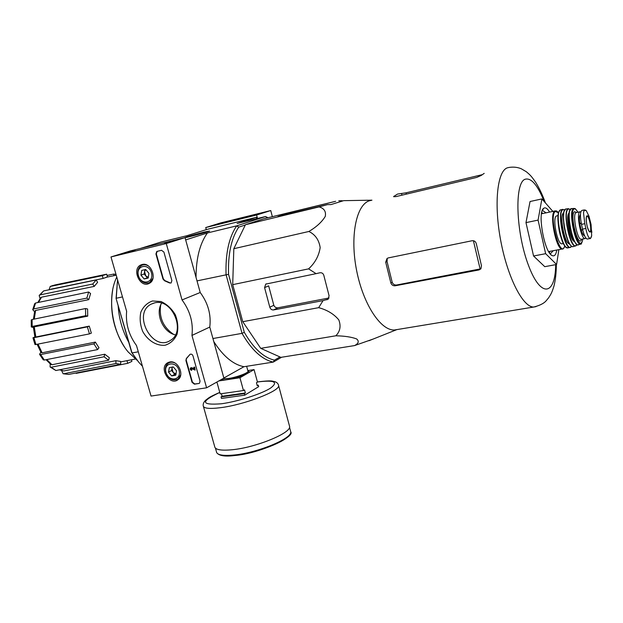 <?xml version="1.0" encoding="UTF-8"?>
<svg xmlns="http://www.w3.org/2000/svg" width="623" height="623" viewBox="0 0 623 623"><rect width="100%" height="100%" fill="white"/><g stroke="black" fill="none" stroke-linecap="round" stroke-linejoin="round"><path stroke-width="0.93" d="M242.76 321.694L260.718 348.343L280.887 357.361L354.596 345.57C358.63 343.429 359.3 341.209 356.621 338.928C351.504 337.012 344.574 335.968 335.836 335.789C340.158 331.389 341.147 326.086 338.795 319.887C333.983 314.07 327.277 309.997 318.688 307.661L242.76 321.694L232.706 284.656L233.82 248.702L245.431 224.732L263.529 218.829L335.633 201.307L291.642 212.225L277.944 216.539L327.41 204.632L330.938 204.585L343.787 200.622M49.053 289.781L50.276 286.455L102.289 275.646L106.681 274.19L107.483 276.962L103.099 278.442L102.289 275.646M115.956 363.536L115.886 360.67L120.628 361.441L120.706 364.291L115.956 363.536L63.725 373.753L63.11 373.745L61.576 370.553M104.057 356.777L104.757 354.23L109.321 357.695L108.628 360.242L104.057 356.777L51.203 367.22L50.105 366.978L50.214 363.941M93.948 343.896L95.35 342.089L98.971 347.774L97.585 349.589L93.948 343.896L40.651 354.565L39.568 354.323L40.822 352.197M87.391 326.865L89.276 326.125L91.332 333.134L89.455 333.889L87.391 326.865L33.883 337.728L32.949 337.798L34.88 336.973M33.416 327.527L31.282 326.927L32.155 326.46L85.663 315.705L85.53 308.541L87.594 308.992L87.726 316.134L85.663 315.705M34.561 311.671L32.723 309.693L33.65 308.953L86.854 298.106L88.661 292.008L90.569 293.558L88.77 299.647L86.854 298.106M40.098 298.596L39.171 295.528L40.082 294.897L92.765 284.026L96.16 279.961L97.616 282.328L94.229 286.401L92.765 284.026M131.445 359.783L131.905 361.379L127.715 363.334L126.944 360.67M127.715 363.334L76.17 373.364M113.845 275.701L113.807 274.05L116.042 274.525M107.055 275.459L113.807 274.05M106.681 274.19L54.824 284.991L50.276 286.455M103.099 278.442L51.078 289.158M39.342 295.286L43.633 290.91L40.082 294.897M96.16 279.961L43.633 290.91M40.643 297.817L41.57 297.171L38.439 302.428M94.229 286.401L41.57 297.171M32.77 309.506L34.67 303.689L35.573 303.019L33.65 308.953M88.661 292.008L35.573 303.019M33.416 319.256L34.678 311.165L35.604 310.425L34.273 319.077M88.77 299.647L35.604 310.425M31.275 326.857L31.22 319.988L32.1 319.529L32.155 326.46M85.53 308.541L32.1 319.529M35.83 336.988L34.896 337.059L33.401 327.324L34.273 326.857L35.83 336.988L89.276 326.125M87.726 316.134L34.273 326.857M33.883 337.728L35.932 344.503L89.455 333.889M35.932 344.503L34.997 344.566L32.957 337.822M38.003 344.091L42.107 352.797L95.35 342.089M42.107 352.797L41.032 352.556L37.107 344.27M40.651 354.565L44.334 360.032L97.585 349.589M44.334 360.032L43.275 359.837L39.615 354.409M46.811 359.549L51.958 364.743L104.757 354.23M51.958 364.743L50.852 364.494L46.047 359.697M51.203 367.22L55.875 370.514L108.628 360.242M55.875 370.514L50.152 367.017M63.725 373.753L68.608 374.423L120.706 364.291M68.608 374.423L63.11 373.745M59.956 369.719L63.686 370.981L115.886 360.67M63.686 370.981L59.504 369.805M267.298 217.918L265.523 216.531L236.678 225.861C228.937 237.285 225.394 253.553 226.063 274.65L242.036 333.36L244.294 332.308L228.54 274.322L197 280.895M185.67 239.91L207.404 232.963L236.678 225.861L238.734 227.138L245.298 224.996M266.091 218.206L267.166 217.855M238.734 227.138C231.328 238.259 227.932 253.989 228.54 274.322M244.294 332.308C253.522 348.335 263.568 357.618 274.439 360.149L279.961 356.948M142.457 366.246L138.633 362.064L132.037 352.922L116.08 298.472L131.655 352.384L132.037 352.922L138.298 351.808M131.655 352.384L133.711 355.499M122.49 296.914L116.244 298.253L117.545 279.743L116.08 298.472M140.12 248.546L161.007 242.043L186.853 235.735L207.046 229.396L256.333 217.326L256.699 218.689M212.941 338.53L242.036 333.36C251.591 350.009 262.01 359.588 273.279 362.088L281.612 357.244M223.852 377.997L243.936 366.721L273.279 362.088L274.439 360.149M185.062 237.713C190.038 236.771 208.635 231.717 209.639 231.032L203.931 232.122L183.847 237.908M256.333 217.326L237.129 223.462L265.523 216.531L268.046 217.731M196.035 277.399C196.097 258.288 199.89 243.484 207.404 232.963M243.936 366.721C233.158 364.541 223.112 356.169 213.79 341.599M160.687 304.99C158.888 317.364 163.14 327.13 173.451 334.278M318.688 307.661L323.064 300.605L328.142 299.18L329.092 295.8L323.867 275.522C323.267 273.45 321.943 272.531 319.895 272.781L316.087 273.653L308.603 268.863C315.059 262.914 318.914 255.819 320.167 247.588C318.984 239.894 315.215 234.521 308.868 231.483C316.492 226.943 321.959 221.92 325.276 216.399C326.195 211.47 324.124 208.3 319.077 206.906L245.431 224.732M319.077 206.906L327.41 204.632M308.868 231.483L233.82 248.702M308.603 268.863L232.706 284.656M335.836 335.789L260.718 348.343M373.309 338.998L354.596 345.57M316.087 273.653L265.717 284.119L264.58 287.639L269.806 307.217C270.507 309.156 271.745 310.059 273.528 309.935L323.064 300.605M558.878 249.628L556.588 264.495L544.767 266.675L533.561 255.998L525.983 222.629L530.048 201.517L541.901 198.924L552.858 211.399M385.692 262.19L390.886 283.06C391.727 285.038 393.175 285.941 395.231 285.778L478.986 269.946L480.925 268.817L481.478 265.764L476.322 243.795C475.715 241.553 474.313 240.533 472.109 240.735L388.316 257.906L387.008 258.529L385.692 262.19L387.039 261.504L387.241 259.386M387.039 261.504L392.202 282.32C393.058 284.29 394.515 285.186 396.578 285.007L480.645 268.856L478.986 269.946M406.352 194.135L406.032 192.826L397.536 194.065L393.627 196.572L395.815 196.634L476.712 177.415L481.104 175.507L484.203 173.373M406.032 192.826L481.945 174.736M512.729 310.495L425.096 324.949M371.791 200.217L369.221 200.824C356.13 205.068 349.83 236.685 356.644 270.647C363.31 304.639 381.066 331.093 394.678 329.964L396.641 329.699L368.956 340.734M329.053 297.973L277.842 307.809C276.012 307.957 274.673 307.116 273.824 305.278L268.645 285.825L264.58 287.639M342.237 200.731L338.78 200.777M556.588 264.495L545.647 253.686L538.077 220.106L525.983 222.629M538.077 220.106L541.901 198.924M545.647 253.686L533.561 255.998M549.424 252.798L549.984 251.326M542.797 213.533L541.737 212.388M546.052 212.84L542.96 210.753L542.103 211.018M550.265 253.919L553.247 250.703M549.587 212.093C547.485 208.588 545.608 207.264 543.965 208.121L543.723 208.284C537.112 211.789 544.276 252.377 552.048 255.516C554.4 256.668 555.981 254.838 556.791 250.025M257.135 385.31L258.28 385.139L258.693 386.649L244.73 395.169L221.453 398.44L221.033 396.921L244.302 393.619L245.376 392.973L244.528 389.881L243.453 390.528L239.948 377.74L218.821 380.941M221.414 393.697L222.131 396.275L221.033 396.921M243.453 390.528L220.184 393.868L216.897 382.024M258.28 385.139L257.26 385.762L256.435 382.732L257.463 382.117L254.059 369.61L239.948 377.74M244.73 395.169L244.302 393.619M247.814 370.584L254.059 369.61M289.306 425.377L289.64 426.607C290.879 433.156 255.967 447.493 232.324 449.736C220.854 450.826 214.958 449.72 214.639 446.418L203.472 406.624M222.131 396.275L245.376 392.973M206.595 387.81L151.039 396.064L136.492 345.531C128.797 335.034 125.511 323.617 126.633 311.298L110.98 256.949L166.279 243.546L182.033 299.936C190.116 310.908 193.418 322.737 191.954 335.431L206.595 387.81L223.883 378.106L209.772 327.075L191.954 335.431M166.279 243.546L185.039 237.62L130.589 250.859L110.98 256.949M126.633 252.65L135.129 250.259L126.633 252.65M164.433 243.484L172.929 241.085L164.433 243.484M185.039 237.62L200.217 292.506L182.033 299.936M200.217 292.506C208.09 303.167 211.283 314.693 209.772 327.075M198.854 383.488L194.407 384.165L192.048 382.335L185.911 360.53L186.332 358.505L190.038 354.347C191.316 353.794 192.305 354.323 192.99 355.928L200.045 381.112L199.508 383.215L198.854 383.488L194.765 383.97L192.406 382.14L186.277 360.351L186.332 358.505M163.904 252.074L171.886 280.584L171.091 282.998L169.573 282.959L164.464 280.724L162.977 279.018L155.929 253.966L156.809 251.458L161.513 250.306L163.904 252.074M152.503 300.971L161.038 301.54C166.855 304.188 171.605 308.58 175.297 314.732C177.882 321.445 178.466 327.978 177.033 334.317C174.417 339.901 170.429 343.546 165.072 345.251C156.568 346.069 147.791 340.61 142.706 331.436C140.152 324.894 139.529 318.485 140.829 312.201C143.298 306.594 147.192 302.856 152.503 300.971M169.814 361.979C177.944 360.094 184.891 374.999 178.053 379.648C170.001 386.439 158.476 368.115 167.494 362.866L169.814 361.979M142.153 264.495C151.015 261.878 157.712 279.314 149.395 283.294C140.206 288.901 131.079 268.723 141.071 264.853L142.153 264.495M154.691 302.856C172.182 298.098 186.285 331.561 170.531 340.298C152.83 352.673 131.866 313.852 151.046 304.203L154.691 302.856M175.406 334.863C163.117 332.511 154.901 313.696 161.598 303.167M171.107 282.99L169.573 282.959M157.183 251.342L156.318 253.841L163.358 278.878L164.846 280.584L169.954 282.819M190.038 354.347L186.698 358.326M195.108 370.124L191.37 368.466L190.918 368.512L191.635 370.335C190.241 369.969 189.883 369.174 190.56 367.952L191.502 367.882L194.353 369.431L193.769 367.344L194.298 367.251L195.108 370.124L194.664 367.064L194.298 367.251M193.769 367.344L194.664 367.064M190.778 367.835L191.868 367.695L194.228 368.98M191.456 369.696L191.822 369.509L191.635 370.335M191.822 369.509L191.175 368.427M173.326 366.947L176.519 370.794L175.694 375.287L171.683 375.926L168.506 372.095L169.324 367.609L173.326 366.947L176.519 370.794L175.694 375.287L171.683 375.926L168.506 372.095L169.324 367.609L173.326 366.947M166.022 372.492C163.117 362.633 176.254 360.406 179.035 370.389C181.885 380.341 168.74 382.366 166.022 372.492M180.763 374.602L178.162 378.924C172.836 381.276 168.708 379.072 165.78 372.32C164.822 368.31 165.648 365.273 168.272 363.209C170.211 361.963 172.384 361.862 174.79 362.921M176.161 374.073L173.163 372.445L174.744 374.353L176.138 374.127M173.163 372.445L171.987 368.302L171.582 370.537L173.163 372.445M172.221 367.009L171.987 368.302L172.501 366.978M174.744 374.353L171.683 375.926M171.582 370.537L168.506 372.095M145.696 269.486L148.92 273.333L148.134 278.076L144.139 278.964L140.938 275.14L141.709 270.405L145.696 269.486L148.92 273.333L148.134 278.076L144.139 278.964L140.938 275.14L141.709 270.405L145.696 269.486M138.462 275.693C135.471 265.562 148.57 262.485 151.428 272.765C154.364 282.998 141.257 285.856 138.462 275.693M152.978 278.263L149.582 282.585C144.52 284.166 140.743 281.861 138.259 275.662C137.177 270.81 138.345 267.36 141.779 265.312C143.975 264.347 146.241 264.611 148.57 266.099M148.399 277.422L145.774 275.911L147.371 277.811L148.329 277.601M145.774 275.911L144.567 271.651L144.178 274.003L145.774 275.911M144.894 269.634L144.567 271.651L145.681 269.494M147.371 277.811L144.139 278.964M144.178 274.003L140.938 275.14M272.368 216.687L270.748 210.551L220.643 222.917L205.722 227.551L206.291 229.638M257.517 218.486L256.598 215.021L270.748 210.551M257.564 214.156L250.508 216.142L257.564 214.156M222.933 222.699L215.877 224.685L222.933 222.699M256.598 215.021L205.722 227.551M112.654 290.178C109.531 310.597 113.487 329.551 124.522 347.027M116.75 276.986L115.512 279.883C106.992 300.418 112.989 334.395 128.237 352.026L137.364 360.507M118.144 305.636C119.001 318.96 122.513 331.125 128.688 342.128M121.594 317.559L125.387 330.681M196.37 234.606L189.984 236.109M196.323 234.443L200.661 233.251M198.823 233.952L203.067 232.488L200.614 233.088M198.792 233.843L190.295 236.351L194.664 234.964L189.953 235.992M206.19 232.099C200.271 234.014 183.31 238.313 185.475 237.355C186.768 236.553 208.401 230.837 208.066 231.382L206.19 232.099M584.795 223.696L585.838 228.446C586.671 232.792 587.715 235.852 588.961 237.636L590.067 238.523C590.293 239.1 590.822 238.118 591.671 235.58L591.063 224.436L589.015 216.306L586.313 210.738L584.164 209.998L583.51 212.7L584.795 223.696L581.485 224.358L582.528 229.108C584.008 235.284 585.589 238.601 587.263 239.053L587.544 238.998M591.282 237.09L591.671 235.58M584.358 209.904L582.007 210.395C580.122 211.438 579.951 216.095 581.485 224.358M581.22 223.057L579.694 223.369C579.117 218.478 579.367 215.55 580.449 214.585M584.561 235.774L584.561 235.774C583.486 235.634 582.365 233.796 581.204 230.261L579.694 223.369M580.831 211.836L579.803 211.859C576.049 213.588 581.103 239.333 585.036 238.562L585.877 238.056M558.052 215.574L556.378 215.986C552.134 217.848 557.445 244.683 561.876 243.819L562.234 243.749M544.198 201.47C537.524 184.899 531.131 177.5 525.025 179.268C514.302 182.967 515.899 232.472 528.475 265.359C540.826 298.526 555.412 295.497 555.669 264.666M473.402 240.727L480.107 268.965M545.39 202.794C542.462 194.82 539.214 187.975 535.648 182.259C531.006 175.6 529.994 174.892 526.373 171.769L521.256 168.755C517.511 167.213 513.477 166.769 509.147 167.423L507.161 167.891C497.123 171.465 493.774 204.811 500.9 241.576C507.916 278.372 523.227 307.591 533.771 307.022L535.998 306.617M390.886 283.06L392.202 282.32M395.231 285.778L396.578 285.007M401.967 195.178L401.547 193.426M393.97 196.829L393.837 196.284M326.865 299.772L328.368 298.985M273.528 309.935L277.842 307.809M269.806 307.217L273.824 305.278M287.67 214.265L287.437 213.378M291.907 213.237L291.642 212.225M247.923 371.012L248.009 371.316C248.211 372.998 236.366 377.374 228.462 378.496L222.972 378.613M247.962 371.129C253.413 371.767 238.788 378.036 228.259 379.5C224.389 380.061 222.279 379.96 221.944 379.197M289.812 434.262C287.374 441.224 255.788 453.552 234.614 455.506M290.427 430.68L290.762 431.926C292.031 438.569 257.447 452.882 233.983 455.024C222.598 456.067 216.734 454.922 216.399 451.574L215.441 448.155M278.419 384.765L278.645 385.715C279.595 391.174 244.232 404.771 220.62 407.676C209.172 409.093 203.363 408.423 203.199 405.651C202.966 403.712 203.885 401.827 205.94 399.989C209.017 397.809 207.934 397.622 219.779 392.389M257.424 381.977C274.369 379.859 278.73 381.915 270.514 388.129C261.372 394.001 237.674 401.586 221.422 403.774C200.808 405.355 200.263 401.578 219.794 392.451M156.318 253.841L155.929 253.966M585.838 228.446L582.528 229.108M558.535 212.786C555.747 209.865 556.83 211.384 555.514 210.839L554.782 211.072C548.956 213.487 556.199 250.189 562.242 248.982L562.943 248.787M558.512 212.856L555.373 211.446C548.232 215.542 560.7 260.757 564.773 245.867M559.454 210.948C555.101 215.114 560.793 245.127 566.338 247.269M562.842 209.344L560.334 209.896C554.602 212.303 561.86 249.138 567.81 247.915L568.301 247.814M564.726 209.811L562.538 209.492C556.837 211.898 564.134 248.779 570.022 247.432L570.761 247.183M564.687 209.873L562.826 209.678C556.37 212.895 566.548 255.165 571.564 246.241M563.651 212.926L563.55 212.98C559.026 214.951 564.687 244.247 569.5 243.811M563.667 223.447L565.684 234.061M564.827 209.803C560.498 213.876 566.245 244.177 571.727 246.241M568.456 208.643L565.505 209.071C559.898 211.462 567.187 248.164 572.958 246.669L573.503 246.513M570.325 209.336L568.012 208.83C562.514 211.197 569.757 247.526 575.387 245.921L576.158 245.587M570.294 209.383L568.277 209.024C561.977 212.295 572.296 254.301 576.929 244.52M569.181 213.058L569.173 213.066C565.116 214.849 570.177 241.522 574.57 241.545M569.048 214.429C566.774 218.766 570.263 237.207 573.947 240.33M570.824 208.962C564.718 212.178 574.811 253.265 579.265 243.585M573.978 208.44L571.057 208.666C565.723 210.995 572.849 246.607 578.284 244.894L578.876 244.66M577.856 212.202C574.017 206.478 575.224 209.39 574.227 208.448L573.425 208.643C568.246 210.932 575.247 245.781 580.504 243.99L581.275 243.585M577.825 212.209C576.337 209.453 575.029 208.394 573.908 209.032C571.314 210.535 571.797 223.641 574.889 233.711C578.689 244.302 581.352 246.062 582.879 238.983M576.563 212.474L574.499 211.703C569.391 214.686 578.432 249.402 581.617 239.224M579.974 211.758L575.987 212.653C572.194 214.39 577.241 240.081 581.22 239.302L581.539 239.24M582.723 229.957L581.204 230.261M582.63 229.568L581.103 229.871M581.298 223.462L579.764 223.774M586.313 210.738C584.958 209.406 584.024 210.068 583.51 212.7M586.936 215.877C585.028 216.773 587.084 229.716 589.459 231.717C590.503 232.597 591.071 231.639 591.165 228.843L589.428 218.992C588.494 216.531 587.66 215.496 586.936 215.877M588.961 237.636C590.308 238.843 591.219 238.103 591.694 235.408M589.685 231.709C592.286 232.2 589.389 215.768 586.959 216.274L586.913 216.204C586.983 215.2 585.192 218.112 587.364 226.998C589.747 233.648 589.638 231.055 589.677 231.694L589.685 231.709M37.785 302.56L40.643 297.81M116.236 275.202L106.097 277.297M135.339 359.019L120.644 361.908M53.01 285.443L50.097 286.51M394.678 329.964L533.771 307.022C539.946 305.472 544.152 303.3 546.379 300.512L548.559 297.895C551.005 294.048 551.768 293.114 553.979 285.98C555.498 279.891 556.284 272.742 556.355 264.541M387.015 258.522L388.184 257.938M265.717 284.119L266.426 283.808M371.939 200.185L344.13 200.645M542.384 210.878L542.96 210.753M551.254 254.939L552.048 255.516M542.244 210.613L543.723 208.284M246.638 366.293L247.993 371.261M216.648 452.617C218.93 455.779 224.864 456.76 234.458 455.553C260.017 453.521 295.177 436.715 290.762 431.926L289.516 427.316M257.408 381.915C272.983 380.061 271.714 381.206 274.696 381.611C277.017 382.366 278.333 383.729 278.645 385.715L289.64 426.607M142.457 264.432L141.071 264.853M169.035 362.165L167.494 362.866M151.046 304.203L154.099 302.988M178.162 378.924L179.354 378.301M169.729 362.493L170.951 361.885M149.582 282.585L150.968 282.079M143.119 264.868L144.544 264.386M590.004 238.523L587.263 239.053M548.661 251.583L562.242 248.982C562.888 249.465 563.745 248.445 564.812 245.929M541.473 213.806L555.023 210.948M561.876 243.819L563.348 243.531M571.618 246.272L570.022 247.432L567.81 247.915C566.494 246.202 566.743 252.541 560.412 235.689C557.655 226.172 557.562 214.187 558.761 212.054L560.381 209.873M576.968 244.551L575.387 245.921L572.958 246.669C571.641 246.054 571.26 248.289 566.79 237.721L564.454 228.688C563.433 222.613 563.247 216.968 563.908 211.758L565.653 208.985M582.91 238.975C581.789 243.328 580.986 245.003 580.504 243.99L578.284 244.894C577.357 245.182 576.104 244.037 574.515 241.451L572.739 237.425L570.068 227.45C569.025 219.07 568.854 213.627 569.554 211.104L571.346 208.526M585.036 238.562L581.391 239.271M591.85 232.317L589.015 216.306"/></g></svg>
